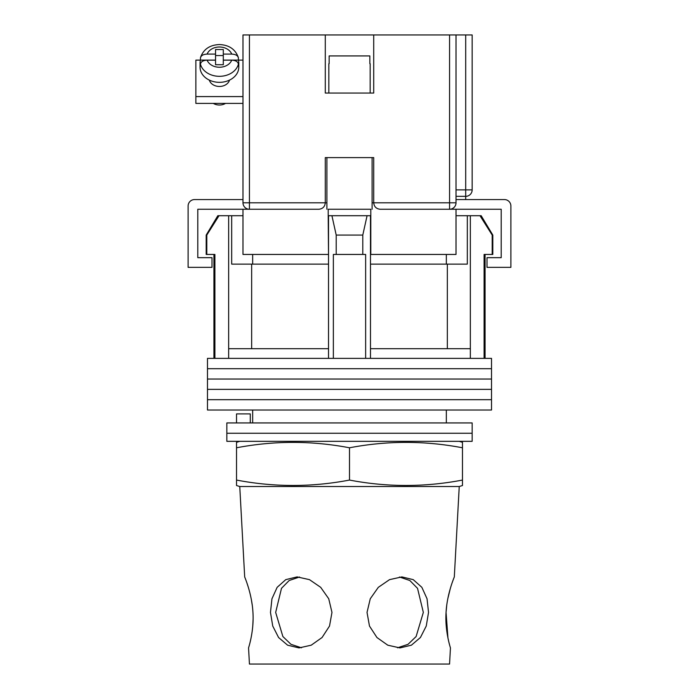 <?xml version="1.0" encoding="UTF-8"?>
<svg xmlns="http://www.w3.org/2000/svg" width="699" height="699" viewBox="0 0 699 699"><rect width="100%" height="100%" fill="white"/><g stroke="black" fill="none" stroke-linecap="round" stroke-linejoin="round"><path stroke-width="1.05" d="M491.519 368.705L207.481 368.705L207.481 358.377L491.519 358.377L491.519 368.705L207.481 368.705L207.481 379.033L491.519 379.033L491.519 368.705M491.519 389.36L207.481 389.36L207.481 379.033L491.519 379.033L491.519 389.36L207.481 389.36L207.481 399.688L491.519 399.688L491.519 389.36M491.519 410.025L207.481 410.025L207.481 399.688L491.519 399.688L491.519 410.025M206.799 235.074L206.799 254.445L206.188 254.445L206.188 235.074L206.799 235.074L219.005 215.711L228.652 215.711L228.652 348.696L328.521 348.696L328.521 358.377M481.174 215.711L492.812 235.074L492.201 235.074L479.995 215.711L481.174 215.711M252.662 254.445L252.662 264.126M446.338 422.93L446.338 410.025M252.662 422.93L252.662 410.025M485.071 254.445L485.071 358.377M206.799 254.445L214.899 254.445L214.899 358.377M333.362 358.377L333.362 254.445L365.638 254.445L365.638 358.377M492.201 235.074L492.201 254.445L484.101 254.445L484.101 358.377M228.652 215.711L231.684 215.711L231.684 264.126L328.521 264.126M370.479 264.126L467.316 264.126L467.316 215.711L479.995 215.711M228.652 348.696L228.652 358.377M336.21 254.445L336.21 235.074L331.92 215.711M328.521 215.711L328.521 348.696M370.479 215.711L370.479 348.696L470.348 348.696L470.348 358.377M370.479 348.696L370.479 358.377M367.08 215.711L362.79 235.074L336.21 235.074M362.79 254.445L362.79 235.074M470.348 215.711L470.348 348.696M447.334 348.696L447.334 264.126M251.666 348.696L251.666 264.126M456.019 215.711L467.316 215.711M231.684 215.711L242.981 215.711M206.188 235.074L217.826 215.711L219.005 215.711M492.201 254.445L492.812 254.445L492.812 235.074M472.157 433.258L226.843 433.258L226.843 422.93L472.157 422.93L472.157 433.258L226.843 433.258L226.843 441.331L472.157 441.331L472.157 433.258M236.524 422.93L236.524 413.895L250.277 413.895L250.277 422.93M326.905 209.254L326.905 157.607L372.095 157.607L372.095 209.254M325.288 203.06A6.457 6.457 0 0 0 325.288 202.797L325.288 157.607L373.712 157.607L373.712 202.797C374.122 206.686 376.272 208.844 380.16 209.254L456.019 209.254L456.019 254.445L370.479 254.445M328.521 254.445L328.198 215.711L370.802 215.711L370.802 209.254L328.198 209.254L328.198 215.711M319.102 209.246A6.457 6.457 0 0 1 318.84 209.254L242.981 209.254L242.981 254.445L328.198 254.445M370.802 254.445L370.802 215.711M456.019 209.254L501.209 209.254L501.209 257.669L487.002 257.669L487.002 267.35L510.89 267.35L510.89 206.022A6.457 6.457 0 0 0 504.433 199.565L456.019 199.565M242.981 209.254L197.791 209.254L197.791 257.669L211.998 257.669L211.998 267.35L188.11 267.35L188.11 206.022A6.457 6.457 0 0 1 194.567 199.565L242.981 199.565M328.845 63.679L328.845 93.054L370.155 93.054L370.155 63.679M369.85 63.679L369.85 55.929L329.15 55.929L329.15 63.679M209.333 80.105A10.328 8.1 0 0 0 219.416 86.458A10.328 8.1 0 0 0 229.499 80.105M242.981 103.391L195.86 103.391L195.86 60.123L200.438 60.123A19.371 15.186 0 0 0 200.054 63.137A19.371 15.186 0 0 0 200.447 66.178L200.447 64.168C200.875 61.704 203.094 60.367 207.105 60.166A12.914 10.127 0 0 0 219.416 67.253A12.914 10.127 0 0 0 231.736 60.166L223.296 60.166L223.296 64.727L215.545 64.727L215.545 60.166L207.105 60.166M231.736 60.166C235.738 60.367 237.957 61.704 238.394 64.168L238.394 66.178A19.371 15.186 0 0 0 238.787 63.137A19.371 15.186 0 0 0 238.394 60.097L242.981 60.123M195.86 96.584L242.981 96.584M207.105 54.094C203.103 54.295 200.884 55.632 200.447 58.096L200.526 57.467C203.453 49.271 209.752 44.963 219.416 44.553C229.089 44.963 235.388 49.271 238.315 57.467L238.394 58.096C237.966 55.632 235.746 54.295 231.736 54.094L223.296 54.094L223.296 49.533L215.545 49.533L215.545 54.094L207.105 54.094A12.914 10.127 0 0 1 219.416 46.999A12.914 10.127 0 0 1 231.736 54.094M225.532 103.391A10.004 7.846 180 0 1 219.416 105.025A10.004 7.846 180 0 1 213.309 103.391M200.054 63.137L200.054 67.139A19.371 15.186 0 0 0 219.416 82.333A19.371 15.186 0 0 0 238.787 67.139L238.787 63.137M223.296 54.094L223.296 60.097L238.394 60.097L238.394 58.096M215.545 54.094L215.545 60.097L200.447 60.097L200.447 58.096M223.296 55.544L215.545 55.544M249.438 34.95L249.438 209.254A6.457 6.457 0 0 1 242.981 202.797L242.981 34.95L325.288 34.95L325.288 93.054L373.712 93.054L373.712 34.95L456.019 34.95L456.019 202.797L449.562 202.797L449.562 34.95M373.712 34.95L325.288 34.95M456.019 34.95L472.157 34.95L472.157 189.883A6.457 6.457 0 0 1 465.7 196.34L456.019 196.34M449.562 209.254A6.457 6.457 0 0 0 456.019 202.797A6.457 6.457 0 0 1 449.562 209.254L449.562 202.797L373.712 202.797A6.457 6.457 0 0 0 373.712 203.06A6.457 6.457 0 0 1 373.712 202.797L372.095 202.797M318.84 209.254C322.728 208.844 324.878 206.686 325.288 202.797L326.905 202.797M252.942 612.403C251.911 593.241 244.458 576.614 244.685 576.902C244.458 576.605 251.92 593.285 252.942 612.403C254.2 631.477 248.355 648.349 248.556 647.912C248.355 648.331 254.2 631.477 252.942 612.403M239.757 486.521L459.243 486.521L462.476 485.517L462.476 480.064C424.817 487.255 387.159 487.255 349.5 480.064C311.841 487.255 274.183 487.255 236.524 480.064L236.524 485.517L239.757 486.521L244.685 576.902L245.707 579.567M246.948 583.045L248.259 587.09M248.407 587.588L248.713 588.628M251.299 599.288L252.278 605.378M301.461 647.798L290.985 644.329L282.877 636.527L275.668 612.403L281.496 588.305L289.176 580.502L299.539 577.007M331.973 612.403L328.731 598.746L320.684 587.326L309.474 579.646L297.092 576.902L285.76 579.646L277.136 587.343L271.955 598.772L270.469 612.403L272.741 626.042L278.586 637.523L287.621 645.194L299.032 647.912L311.23 645.186L322.073 637.505L329.526 626.024L331.973 612.403M399.461 577.007L409.85 580.519L417.539 588.357L423.332 612.403L416.115 636.536L408.015 644.338L397.53 647.798M428.531 612.403L427.037 598.746L421.855 587.326L413.24 579.646L401.908 576.902L389.526 579.646L378.308 587.343L370.26 598.772L367.027 612.403L369.474 626.042L376.944 637.523L387.788 645.194L399.968 647.912L411.396 645.186L420.422 637.505L426.259 626.024L428.531 612.403M447.945 637.969L446.058 612.403C444.8 631.477 450.645 648.349 450.444 647.912C450.645 648.331 444.8 631.477 446.058 612.403C447.089 593.241 454.542 576.614 454.315 576.902C454.542 576.605 447.08 593.285 446.058 612.403L446.748 605.133M447.849 598.51L450.27 588.68M452.183 582.669L453.258 579.663M239.757 441.331L236.524 442.336L236.524 447.788C274.183 440.597 311.841 440.597 349.5 447.788C387.159 440.597 424.817 440.597 462.476 447.788L462.476 442.336L459.243 441.331M449.606 644.967L449.003 642.652M448.688 641.35L447.963 638.056M249.333 645.194L248.556 647.912L249.438 664.05L449.562 664.05L450.444 647.912M253.09 619.454L252.776 625.946M349.5 480.064L349.5 447.788M236.524 480.064L236.524 447.788M462.476 480.064L462.476 447.788M238.394 64.168A19.371 15.186 180 0 1 219.416 76.322A19.371 15.186 180 0 1 200.447 64.168M242.981 202.797L325.288 202.797M456.019 189.883L465.7 189.883L465.7 34.95M465.7 199.565L465.7 189.883L472.157 189.883M213.929 254.445L213.929 358.377M446.338 254.445L446.338 264.126M200.526 57.467C203.453 49.271 209.752 44.963 219.416 44.553C229.089 44.963 235.388 49.271 238.315 57.467M454.315 576.902L459.243 486.521"/></g></svg>
